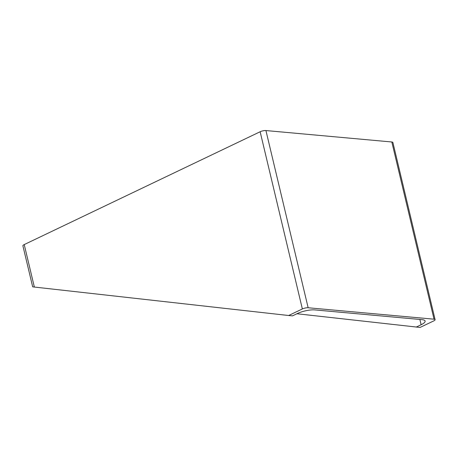 <?xml version="1.0" encoding="UTF-8"?>
<svg xmlns="http://www.w3.org/2000/svg" width="458" height="458" viewBox="0 0 458 458"><rect width="100%" height="100%" fill="white"/><g stroke="black" fill="none" stroke-linecap="round" stroke-linejoin="round"><path stroke-width="0.69" d="M419.866 319.455L421.125 324.745A12.612 3.395 166.6 0 0 425.11 321.069A12.612 3.395 166.6 0 0 421.933 319.644L314.806 309.911A12.612 3.395 166.6 0 0 297.442 313.507L292.513 315.865L288.649 315.51L302.36 308.955A4.202 1.134 -13.4 0 1 308.148 307.759L434.041 319.192A4.202 1.134 -13.4 0 1 435.1 319.667A4.202 1.134 -13.4 0 1 433.772 320.892L420.06 327.447L296.933 313.747M421.125 324.745L416.196 327.098M24.228 244.578A4.202 1.134 166.6 0 0 22.9 245.803L32.678 286.84L34.35 287.051L24.228 244.578L260.144 131.749L302.36 308.955M435.1 319.667L392.884 142.461A4.202 1.134 166.6 0 0 391.825 141.986L265.932 130.553A4.202 1.134 166.6 0 0 260.144 131.749M288.649 315.51L34.35 287.051M308.148 307.759L265.932 130.553M391.825 141.986L434.041 319.192"/></g></svg>

